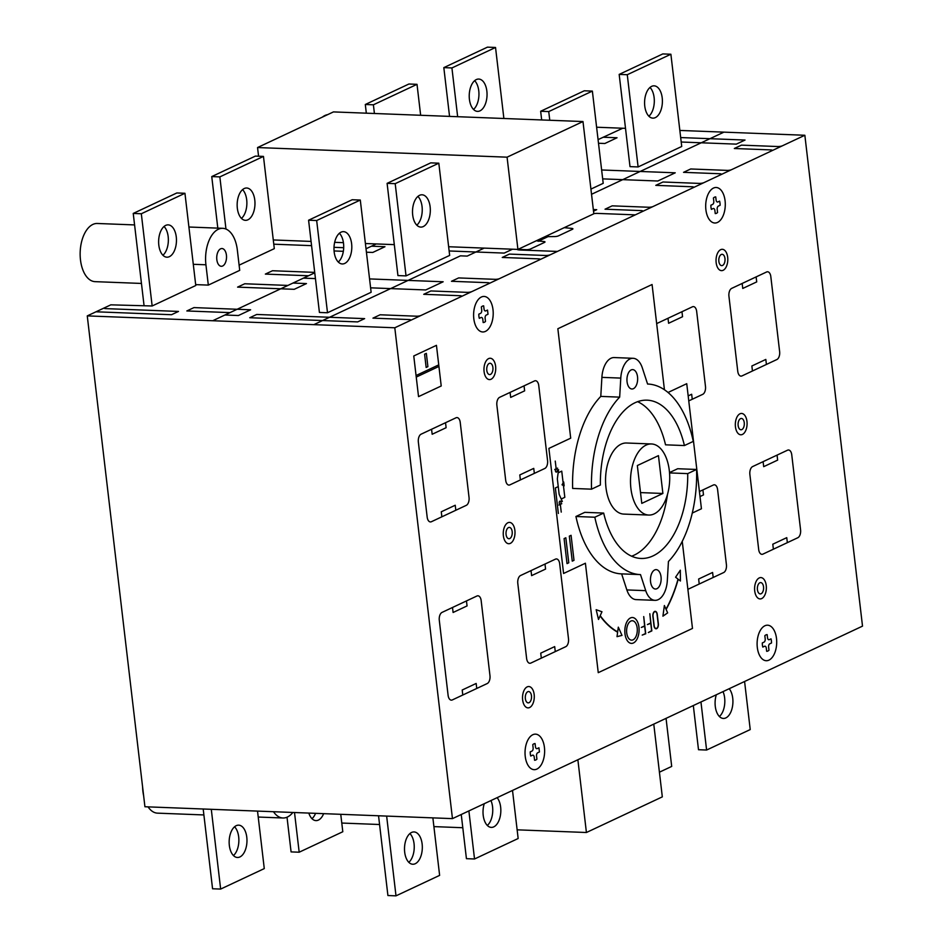 <?xml version="1.0" encoding="UTF-8"?>
<svg xmlns="http://www.w3.org/2000/svg" width="943" height="943" viewBox="0 0 943 943"><rect width="100%" height="100%" fill="white"/><g stroke="black" fill="none" stroke-linecap="round" stroke-linejoin="round"><path stroke-width="1.41" d="M653.77 724.118L662.316 796.87L586.416 832.504L517.129 829.828M577.87 759.752L586.416 832.504M462.801 827.73L433.898 826.61M379.569 824.512L341.779 823.05M257.545 147.544L333.457 111.911L582.986 121.541L507.075 157.175L257.545 147.544L258.571 156.22M515.22 249.306L448.632 246.736L517.919 249.412L593.819 213.778L582.986 121.541M517.919 249.412L507.075 157.175M273.281 239.958L311.072 241.42L273.281 239.958M334.659 242.327L343.429 242.669L334.659 242.327M365.401 243.518L394.304 244.638L365.401 243.518M723.022 691.608A16.172 8.9 -87.8 0 1 724.637 697.867A16.172 8.9 -87.8 0 1 719.403 716.515M716.326 694.755A16.172 8.9 92.2 0 0 715.277 706.378A16.172 8.9 92.2 0 0 723.375 718.436A16.172 8.9 92.2 0 0 732.735 698.185A16.172 8.9 92.2 0 0 729.198 688.708M744.581 681.494L750.227 729.564L706.602 750.039L698.504 749.72L693.317 705.553M700.955 701.969L706.602 750.039M648.89 116.225A16.172 8.9 92.2 0 0 654.124 97.589A16.172 8.9 92.2 0 0 649.998 87.451M644.764 106.087A16.172 8.9 -87.8 0 1 654.112 85.837A16.172 8.9 -87.8 0 1 662.21 97.895A16.172 8.9 -87.8 0 1 652.862 118.146A16.172 8.9 -87.8 0 1 644.764 106.087M670.886 54.234L681.73 146.471L638.105 166.946L630.007 166.628L619.174 74.403L662.799 53.928L670.886 54.234L627.272 74.709L619.174 74.403M638.105 166.946L627.272 74.709M473.527 109.447A16.172 8.9 92.2 0 0 478.761 90.811A16.172 8.9 92.2 0 0 474.647 80.674M469.414 99.321A16.172 8.9 -87.8 0 1 478.761 79.059A16.172 8.9 -87.8 0 1 486.859 91.129A16.172 8.9 -87.8 0 1 477.512 111.38A16.172 8.9 -87.8 0 1 469.414 99.321M487.448 47.15L495.535 47.468L451.921 67.943L443.823 67.625L487.448 47.15M503.88 118.488L495.535 47.468M457.65 116.708L451.921 67.943M449.552 116.39L443.823 67.625M226.426 255.152A8.888 4.892 -87.8 0 1 221.287 266.291A8.888 4.892 -87.8 0 1 216.831 259.667A8.888 4.892 -87.8 0 1 221.97 248.528A8.888 4.892 -87.8 0 1 226.426 255.152M134.578 224.917L97.318 223.479A29.103 16.019 92.2 0 0 80.485 259.938A29.103 16.019 92.2 0 0 95.066 281.651L141.45 283.442M142.605 786.957A29.103 16.019 92.2 0 0 142.923 791.436A29.103 16.019 92.2 0 0 143.631 795.739M661.031 576.868A9.701 5.34 -87.8 0 1 655.42 589.021A9.701 5.34 -87.8 0 1 650.564 581.784A9.701 5.34 -87.8 0 1 656.175 569.631A9.701 5.34 -87.8 0 1 661.031 576.868M637.539 376.846A9.701 5.34 -87.8 0 1 631.928 388.999A9.701 5.34 -87.8 0 1 627.06 381.762A9.701 5.34 -87.8 0 1 632.67 369.609A9.701 5.34 -87.8 0 1 637.539 376.846M669.306 470.498A35.575 19.579 -87.8 0 1 648.737 515.055A35.575 19.579 -87.8 0 1 630.914 488.521A35.575 19.579 -87.8 0 1 651.483 443.964A35.575 19.579 -87.8 0 1 669.306 470.498M648.737 515.055L623.783 514.088A35.575 19.579 -87.8 0 1 605.96 487.555A35.575 19.579 -87.8 0 1 626.529 443.01L651.483 443.964M408.814 862.326A16.172 8.9 92.2 0 0 414.048 843.679A16.172 8.9 92.2 0 0 409.922 833.553M404.688 852.189A16.172 8.9 -87.8 0 1 414.036 831.938A16.172 8.9 -87.8 0 1 422.134 843.997A16.172 8.9 -87.8 0 1 412.786 864.248A16.172 8.9 -87.8 0 1 404.688 852.189M233.451 855.549A16.172 8.9 92.2 0 0 238.685 836.913A16.172 8.9 92.2 0 0 234.571 826.775M229.338 845.411A16.172 8.9 -87.8 0 1 238.685 825.16A16.172 8.9 -87.8 0 1 246.783 837.219A16.172 8.9 -87.8 0 1 237.436 857.482A16.172 8.9 -87.8 0 1 229.338 845.411M487.331 825.455A16.172 8.9 92.2 0 0 492.564 806.819A16.172 8.9 92.2 0 0 490.949 800.56M497.126 797.66A16.172 8.9 -87.8 0 1 500.65 807.137A16.172 8.9 -87.8 0 1 491.303 827.388A16.172 8.9 -87.8 0 1 483.205 815.33A16.172 8.9 -87.8 0 1 484.254 803.707M241.455 218.399A16.172 8.9 92.2 0 0 246.689 199.763A16.172 8.9 92.2 0 0 242.575 189.626M237.341 208.262A16.172 8.9 -87.8 0 1 246.689 188.011A16.172 8.9 -87.8 0 1 254.787 200.069A16.172 8.9 -87.8 0 1 245.439 220.332A16.172 8.9 -87.8 0 1 237.341 208.262M162.939 255.258A16.172 8.9 92.2 0 0 168.172 236.622A16.172 8.9 92.2 0 0 164.047 226.485M158.813 245.133A16.172 8.9 -87.8 0 1 168.16 224.87A16.172 8.9 -87.8 0 1 176.27 236.941A16.172 8.9 -87.8 0 1 166.923 257.191A16.172 8.9 -87.8 0 1 158.813 245.133M338.289 262.036A16.172 8.9 92.2 0 0 343.523 243.4A16.172 8.9 92.2 0 0 339.397 233.263M334.164 251.899A16.172 8.9 -87.8 0 1 343.523 231.648A16.172 8.9 -87.8 0 1 351.621 243.707A16.172 8.9 -87.8 0 1 342.274 263.957A16.172 8.9 -87.8 0 1 334.164 251.899M416.818 225.177A16.172 8.9 92.2 0 0 422.051 206.529A16.172 8.9 92.2 0 0 417.926 196.403M412.692 215.039A16.172 8.9 -87.8 0 1 422.04 194.788A16.172 8.9 -87.8 0 1 430.138 206.847A16.172 8.9 -87.8 0 1 420.79 227.098A16.172 8.9 -87.8 0 1 412.692 215.039M408.92 84.01L417.018 84.328L373.393 104.803L365.306 104.496L408.92 84.01M420.649 115.27L417.018 84.328M374.418 113.49L373.393 104.803M366.32 113.172L365.306 104.496M263.462 156.408L219.849 176.895L211.751 176.577L255.376 156.102L263.462 156.408L274.307 248.646L239.109 265.16M208.32 285.104L205.928 264.783A29.103 16.019 -87.8 0 1 222.76 228.324A29.103 16.019 -87.8 0 1 237.341 250.036L239.722 270.358L208.32 285.104L195.672 284.621M184.946 193.28L141.32 213.755L133.234 213.436L176.848 192.961L184.946 193.28L195.779 285.505L152.153 305.98L110.826 304.837L87.263 315.893L394.799 327.775L804.85 135.262L862.515 626.128L452.463 818.63L394.799 327.775M596.613 127.222L625.515 128.342M679.844 130.44L804.85 135.262M360.297 200.046L371.129 292.283L327.504 312.758L319.418 312.451L308.585 220.214L352.199 199.739L360.297 200.046L316.671 220.532L308.585 220.214M592.369 91.094L548.743 111.58L540.657 111.262L584.283 90.787L592.369 91.094L603.202 183.331L590.919 189.095M438.813 163.186L449.658 255.412L406.032 275.898L397.934 275.58L387.101 183.355L430.727 162.868L438.813 163.186L395.2 183.661L387.101 183.355M406.032 275.898L395.2 183.661M549.769 120.256L548.743 111.58M541.671 119.95L540.657 111.262M327.504 312.758L316.671 220.532M152.153 305.98L141.32 213.755M144.067 305.673L133.234 213.436M225.966 229.055L219.849 176.895M217.809 228.135L211.751 176.577M287.014 817.216L291.081 851.906L299.179 852.213L342.804 831.738L340.753 814.316M311.98 818.689A16.172 8.9 92.2 0 0 315.563 813.337M323.649 813.656A16.172 8.9 -87.8 0 1 315.952 820.61A16.172 8.9 -87.8 0 1 308.821 813.078M512.509 790.434L518.155 838.504L474.529 858.99L466.431 858.672L461.245 814.504M468.883 810.921L474.529 858.99M666.053 718.354L671.699 766.423L659.416 772.187M432.872 817.876L439.627 875.375L396.001 895.85L387.915 895.532L378.544 815.778M386.642 816.084L396.001 895.85M294.511 812.524L299.179 852.213M257.522 811.098L264.276 868.597L220.65 889.072L212.564 888.766L203.193 809M211.291 809.318L220.65 889.072M87.263 315.893L144.927 806.748L452.463 818.63M658.45 455.634L662.894 493.472L641.782 503.385L637.338 465.547L658.45 455.634M640.509 492.6L662.894 493.472M654.984 600.337L636.101 599.607A21.017 11.564 -87.8 0 1 626.859 589.929L621.626 573.874A95.396 52.513 -87.8 0 1 621.484 573.874A95.396 52.513 -87.8 0 1 575.937 516.493L584.79 512.344L603.673 513.075A79.224 43.614 92.2 0 0 640.992 558.456A79.224 43.614 92.2 0 0 687.718 473.622L696.571 469.461A95.396 52.513 -87.8 0 1 668.434 561.498L667.326 580.523A21.017 11.564 -87.8 0 1 654.984 600.337A21.017 11.564 -87.8 0 1 645.743 590.66L640.509 574.605A95.396 52.513 -87.8 0 1 640.368 574.593A95.396 52.513 -87.8 0 1 594.821 517.224L603.673 513.075M631.621 556.205A79.224 43.614 92.2 0 0 667.479 494.497M669.506 472.573L677.687 468.73L696.571 469.461M591.532 489.169L572.649 488.439A95.396 52.513 -87.8 0 1 600.785 396.402L601.893 377.365A21.017 11.564 -87.8 0 1 614.223 357.562L633.107 358.293A21.017 11.564 -87.8 0 1 642.348 367.97L647.582 384.025A95.396 52.513 -87.8 0 1 647.735 384.025A95.396 52.513 -87.8 0 1 693.27 441.395L684.418 445.556A79.224 43.614 92.2 0 0 647.11 400.174A79.224 43.614 92.2 0 0 600.373 485.008L591.532 489.169A95.396 52.513 -87.8 0 1 619.669 397.133L620.777 378.096A21.017 11.564 -87.8 0 1 633.107 358.293M684.418 445.556L665.534 444.825A79.224 43.614 92.2 0 0 637.598 401.683M600.785 396.402L619.669 397.133M621.626 573.874L640.214 574.593M575.937 516.493L594.821 517.224M669.542 472.914L687.718 473.622M148.063 806.878A29.103 16.019 92.2 0 0 157.505 813.149L203.888 814.941M292.849 812.465A29.103 16.019 -87.8 0 1 282.947 817.994A29.103 16.019 -87.8 0 1 273.505 811.723M327.634 114.645A29.103 16.019 92.2 0 0 322.388 117.109M550.547 254.645A3.619 0.825 -6.7 0 1 545.891 255.494L509.409 254.091L502.254 257.451L538.665 258.853A3.23 0.743 -6.7 0 1 539.62 259.773M517.07 249.376A6.012 1.379 -6.7 0 0 519.617 249.989L520.701 249.471M635.287 214.863L597.438 213.401A6.118 1.403 -6.7 0 0 593.795 213.613M642.124 211.656A3.607 0.825 -6.7 0 0 641.44 210.607L605.029 209.205L612.184 205.845L648.595 207.248A3.23 0.743 -6.7 0 0 653.039 206.529M519.605 248.61A3.23 0.743 -6.7 0 0 519.664 248.587L549.286 234.689A60.706 13.886 -6.7 0 0 549.286 234.689M560.012 229.644A60.706 13.886 -6.7 0 0 560.001 229.644L592.074 214.591A3.23 0.743 -6.7 0 0 592.121 214.568M488.568 283.749A3.572 0.813 -6.7 0 0 487.885 282.688L451.473 281.285L458.628 277.926L495.04 279.328A3.23 0.743 -6.7 0 0 499.484 278.621M410.052 320.608A3.583 0.825 -6.7 0 0 409.368 319.559L372.956 318.145L380.112 314.785L416.523 316.2A3.23 0.743 -6.7 0 0 420.967 315.481M662.964 181.999L699.482 183.413A3.619 0.825 -6.7 0 0 704.091 182.565M720.641 174.797A3.56 0.813 -6.7 0 0 719.957 173.748L683.545 172.333L690.7 168.974L727.124 170.388A3.23 0.743 -6.7 0 0 731.556 169.669M741.481 145.139L777.892 146.542A3.572 0.813 -6.7 0 0 782.619 145.705M472.019 291.517A3.607 0.825 -6.7 0 1 467.374 292.365L430.892 290.951L423.725 294.31L460.149 295.713A3.23 0.743 -6.7 0 1 461.103 296.644M104.708 307.701A3.23 0.743 -6.7 0 0 105.663 308.62L178.498 311.438L171.52 314.714L95.986 311.791M693.176 187.692A3.23 0.743 -6.7 0 0 692.221 186.773L655.798 185.358L662.941 182.011M771.692 150.833A3.23 0.743 -6.7 0 0 770.737 149.902L734.326 148.499L741.457 145.151M564.244 227.664L571.458 228.383A3.23 0.743 -6.7 0 1 572.413 229.302L558.456 235.856A3.23 0.743 -6.7 0 1 554.012 236.575L545.054 236.669M518.002 249.365L526.1 249.683A3.23 0.743 -6.7 0 0 530.544 248.964L544.5 242.41A3.23 0.743 -6.7 0 0 543.545 241.491L536.319 240.771M273.776 244.19L311.567 245.651M244.756 283.76L287.91 285.434L229.998 312.616L186.832 310.954L229.974 312.628L212.705 320.738M249.754 317.732L256.732 314.455L364.635 318.628L357.656 321.905L249.754 317.732M186.832 310.954L193.975 307.595L250.626 309.787L238.402 315.528L224.917 314.997M314.762 272.822L308.514 275.757L265.348 274.095L308.491 275.769L287.91 285.434L244.732 283.772L237.589 287.12L294.24 289.312L306.463 283.572L292.967 283.053M314.703 272.374L272.492 270.735L265.348 274.095M371.483 246.194L384.98 246.712L372.768 252.453L366.426 252.205M343.346 251.309L334.07 250.956M315.445 278.598L303.434 278.138M369.562 278.916L443.163 281.768L425.717 289.949L370.611 287.827M484.195 248.103L467.186 256.095L460.432 255.836L313.866 324.64M366.025 248.763L376.292 243.942M343.7 247.703L334.011 247.325L343.7 247.691M338.855 261.517L338.113 261.859M512.52 249.2L504.234 253.089L449.127 250.968M548.626 236.363L538.147 241.278M593.512 211.173L596.719 209.676L593.324 209.546M622.757 128.236L598.074 139.611M603.567 137.242L617.052 137.761L604.84 143.501L598.499 143.253M602.683 178.875L657.79 181.009L675.235 172.817L601.634 169.976M680.681 137.56L745.029 140.047L736.306 144.138L681.2 142.016M557.372 251.439L519.605 249.989M723.918 132.138L591.532 194.293M563.914 483.936L562.04 484.808L563.69 481.991L564.138 485.869L562.04 484.808M600.208 615.673A106.606 58.678 92.2 0 0 617.665 631.881L618.313 627.154L621.991 635.393L617.017 636.655L617.618 632.199A106.818 58.796 92.2 0 1 600.09 615.932L598.51 619.457L596.165 609.708L601.964 611.759L600.208 615.673M460.231 422.417A6.471 3.56 92.2 0 0 455.999 417.796L421.108 434.181A6.471 3.56 92.2 0 0 418.35 442.078L427.167 517.106A6.471 3.56 92.2 0 0 431.387 521.727L466.29 505.342A6.471 3.56 92.2 0 0 469.036 497.444L460.231 422.417M538.748 385.546A6.471 3.56 92.2 0 0 534.528 380.937L499.625 397.321A6.471 3.56 92.2 0 0 496.867 405.207L505.684 480.246A6.471 3.56 92.2 0 0 509.904 484.867L544.806 468.471A6.471 3.56 92.2 0 0 547.565 460.585L538.748 385.546M487.225 683.545A6.471 3.56 92.2 0 0 489.971 675.659L481.166 600.62A6.471 3.56 92.2 0 0 476.934 596.011L442.043 612.396A6.471 3.56 92.2 0 0 439.285 620.282L448.102 695.321A6.471 3.56 92.2 0 0 452.322 699.93L487.225 683.545M565.741 646.686A6.471 3.56 92.2 0 0 568.499 638.8L559.682 563.761A6.471 3.56 92.2 0 0 555.462 559.14L520.56 575.525A6.471 3.56 92.2 0 0 517.801 583.422L526.618 658.462A6.471 3.56 92.2 0 0 530.838 663.07L565.741 646.686M770.82 276.605A6.471 3.56 92.2 0 0 766.6 271.985L731.697 288.369A6.471 3.56 92.2 0 0 728.939 296.255L737.756 371.294A6.471 3.56 92.2 0 0 741.976 375.915L776.879 359.531A6.471 3.56 92.2 0 0 779.637 351.633L770.82 276.605M688.767 400.893L702.724 394.339A6.471 3.56 92.2 0 0 705.482 386.453L696.665 311.414A6.471 3.56 92.2 0 0 692.433 306.805L657.554 323.178A6.401 3.524 92.2 0 0 656.693 323.791M797.813 537.734A6.471 3.56 92.2 0 0 800.572 529.848L791.755 454.809A6.471 3.56 92.2 0 0 787.535 450.2L752.632 466.573A6.471 3.56 92.2 0 0 749.874 474.47L758.691 549.51A6.471 3.56 92.2 0 0 762.922 554.119L797.813 537.734M688.767 588.927L723.658 572.554A6.471 3.56 92.2 0 0 726.416 564.657L717.599 489.629A6.471 3.56 92.2 0 0 713.368 485.008L699.411 491.562M687.86 589.151A6.401 3.524 92.2 0 0 688.755 588.939M666.006 609.178A106.606 58.678 92.2 0 0 678.029 579.132L675.589 577.199L680.327 570.197L680.398 581.006L678.194 579.261A106.818 58.796 92.2 0 1 666.123 609.426L667.656 612.879L662.917 616.18L664.379 605.524L666.006 609.178M657.247 614.341A4.043 2.228 92.2 0 0 654.607 611.465A4.043 2.228 92.2 0 0 652.886 616.392L653.994 625.775A4.043 2.228 92.2 0 0 656.634 628.651A4.043 2.228 92.2 0 0 658.355 623.724L657.247 614.341M657.071 614.423A3.713 2.051 92.2 0 0 654.642 611.771A3.713 2.051 92.2 0 0 653.063 616.309L654.159 625.692A3.713 2.051 92.2 0 0 656.587 628.344A3.713 2.051 92.2 0 0 658.179 623.806L657.071 614.423M757.312 647.476A17.787 9.795 92.2 0 0 773.449 655.609A17.787 9.795 92.2 0 0 769.96 625.822A17.787 9.795 92.2 0 0 757.312 647.476M764.078 642.1A2.688 1.485 92.2 0 0 765.197 638.835L764.832 635.712A8.381 4.609 92.2 0 1 767.154 634.627L767.519 637.739A2.688 1.485 92.2 0 0 769.252 639.672L771.009 638.847A8.346 4.597 92.2 0 1 771.504 642.996L769.736 643.833A2.688 1.485 92.2 0 0 768.616 647.098L768.993 650.21A8.287 4.562 92.2 0 1 766.671 651.307L766.294 648.183A2.688 1.485 92.2 0 0 764.573 646.25L762.804 647.087A8.346 4.597 92.2 0 1 762.321 642.926L764.078 642.1M525.239 756.427A17.787 9.795 92.2 0 0 541.376 764.561A17.787 9.795 92.2 0 0 537.887 734.774A17.787 9.795 92.2 0 0 525.239 756.427M532.005 751.052A2.688 1.485 92.2 0 0 533.125 747.775L532.76 744.664A8.381 4.609 92.2 0 1 535.082 743.579L535.447 746.691A2.688 1.485 92.2 0 0 537.18 748.612L538.936 747.787L539.431 751.948L537.663 752.785A2.688 1.485 92.2 0 0 536.543 756.05L536.909 759.162A8.287 4.562 92.2 0 1 534.587 760.258L534.221 757.135A2.688 1.485 92.2 0 0 532.5 755.202L530.732 756.038A8.346 4.597 92.2 0 1 530.237 751.877L532.005 751.052M473.81 318.71A17.787 9.795 92.2 0 0 489.959 326.844A17.787 9.795 92.2 0 0 486.458 297.069A17.787 9.795 92.2 0 0 473.81 318.71M480.588 313.335A2.688 1.485 92.2 0 0 481.708 310.07L481.343 306.958A8.381 4.609 92.2 0 1 483.665 305.862L484.03 308.986A2.688 1.485 92.2 0 0 485.763 310.907L487.519 310.082L488.014 314.243L486.246 315.068A2.688 1.485 92.2 0 0 485.126 318.333L485.492 321.457A8.287 4.562 92.2 0 1 483.17 322.541L482.804 319.429A2.688 1.485 92.2 0 0 481.083 317.496L479.315 318.321A8.346 4.597 92.2 0 1 478.82 314.172L480.588 313.335M705.894 209.77A17.787 9.795 92.2 0 0 722.032 217.904A17.787 9.795 92.2 0 0 718.531 188.117A17.787 9.795 92.2 0 0 705.894 209.77M712.66 204.395A2.688 1.485 92.2 0 0 713.78 201.118L713.415 198.006A8.381 4.609 92.2 0 1 715.737 196.91L716.102 200.034A2.688 1.485 92.2 0 0 717.835 201.955L719.592 201.13A8.346 4.597 92.2 0 1 720.087 205.291L718.318 206.116A2.688 1.485 92.2 0 0 717.199 209.381L717.564 212.505A8.287 4.562 92.2 0 1 715.242 213.589L714.877 210.478A2.688 1.485 92.2 0 0 713.156 208.544L711.387 209.37A8.346 4.597 92.2 0 1 710.892 205.22L712.66 204.395M525.357 698.633A5.658 3.112 92.2 0 0 530.496 701.227A5.658 3.112 92.2 0 0 529.377 691.749A5.658 3.112 92.2 0 0 525.357 698.633M476.757 688.461L476.168 683.463L462.2 690.017L462.789 695.015M452.51 607.481L453.1 612.479L467.056 605.925L466.467 600.927M555.274 651.601L554.684 646.603L540.728 653.157L541.317 658.155M531.027 570.609L531.616 575.619L545.573 569.065L544.995 564.055M574.004 560.331L572.26 561.144L569.324 536.131L571.069 535.318L574.004 560.331M568.77 562.782L567.026 563.608L564.091 538.594L565.835 537.769L568.77 562.782M522.646 699.906A10.668 5.87 92.2 0 0 532.335 704.786A10.668 5.87 92.2 0 0 530.237 686.917A10.668 5.87 92.2 0 0 522.646 699.906M648.348 632.541L651.625 630.678L650.764 623.335L647.405 624.572L650.729 623.017L649.821 613.716L651.837 630.902L648.348 632.541M642.207 635.099L645.519 633.543L644.658 626.199L641.311 627.437L644.623 625.881L643.715 616.581L645.731 633.779L642.207 635.099M664.438 389.765L652.073 284.515L557.855 328.742L570.704 438.177L548.897 448.408L563.584 573.474L585.403 563.23L598.251 672.665L692.48 628.427L682.249 541.365M713.191 577.47L712.602 572.46L698.645 579.014L699.223 584.023M624.973 633.731A12.931 7.12 92.2 0 0 636.725 639.649A12.931 7.12 92.2 0 0 634.179 617.983A12.931 7.12 92.2 0 0 624.973 633.731M626.718 632.906A9.701 5.34 92.2 0 0 635.523 637.35A9.701 5.34 92.2 0 0 633.625 621.107A9.701 5.34 92.2 0 0 626.718 632.906M757.429 589.681A5.658 3.112 92.2 0 0 762.569 592.275A5.658 3.112 92.2 0 0 761.449 582.798A5.658 3.112 92.2 0 0 757.429 589.681M700.001 496.56L703.49 494.922L702.9 489.924M787.346 542.649L786.757 537.651L772.8 544.205L773.39 549.203M763.099 461.669L763.689 466.667L777.645 460.113L777.067 455.115M754.718 590.955A10.668 5.87 92.2 0 0 764.408 595.835A10.668 5.87 92.2 0 0 762.309 577.965A10.668 5.87 92.2 0 0 754.718 590.955M692.268 513.063L701.439 508.76L686.74 383.695L668.045 392.477M441.854 516.811L441.265 511.801L455.233 505.248L455.811 510.257M561.769 503.692L558.893 505.047M559.246 503.185A1.662 0.919 92.2 0 0 560.755 503.951A1.662 0.919 92.2 0 0 560.425 501.157A1.662 0.919 92.2 0 0 559.246 503.185M561.238 512.108L560.331 504.375M558.586 469.59L557.337 478.855L559.152 494.332L562.334 501.523M561.226 499.012L564.822 497.315L561.745 471.135L558.15 472.82M534.339 473.386L533.75 468.388L519.793 474.942L520.383 479.94M558.244 486.6L555.368 487.944L558.362 513.452M557.596 468.141L554.72 469.496M555.439 470.852A1.662 0.919 92.2 0 0 556.959 471.618A1.662 0.919 92.2 0 0 556.629 468.824A1.662 0.919 92.2 0 0 555.439 470.852M555.25 461.08L556.158 468.812M503.373 535.765A10.668 5.87 92.2 0 0 513.051 540.645A10.668 5.87 92.2 0 0 510.953 522.776A10.668 5.87 92.2 0 0 503.373 535.765M506.073 534.492A5.658 3.112 92.2 0 0 511.212 537.086A5.658 3.112 92.2 0 0 510.092 527.609A5.658 3.112 92.2 0 0 506.073 534.492M431.576 429.265L432.165 434.263L446.122 427.709L445.532 422.712M426.153 367.475L427.898 366.662L426.342 353.377L424.598 354.191L426.153 367.475M510.092 392.406L510.682 397.404L524.638 390.85L524.049 385.852M486.788 370.351A5.658 3.112 92.2 0 0 491.928 372.945A5.658 3.112 92.2 0 0 490.82 363.468A5.658 3.112 92.2 0 0 486.788 370.351M484.089 371.625A10.668 5.87 92.2 0 0 493.778 376.505A10.668 5.87 92.2 0 0 491.68 358.635A10.668 5.87 92.2 0 0 484.089 371.625M441.218 385.982L418.539 396.626L413.765 355.983L436.444 345.327L441.218 385.982M438.919 366.438L416.24 377.082M438.743 364.87L416.052 375.526M668.009 318.274L668.599 323.272L682.555 316.718L681.966 311.72M735.446 426.814A10.668 5.87 92.2 0 0 745.135 431.694A10.668 5.87 92.2 0 0 743.025 413.824A10.668 5.87 92.2 0 0 735.446 426.814M738.145 425.541A5.658 3.112 92.2 0 0 743.284 428.134A5.658 3.112 92.2 0 0 742.165 418.657A5.658 3.112 92.2 0 0 738.145 425.541M688.178 395.895L691.667 394.257L692.256 399.254M752.455 371L751.866 365.99L765.822 359.436L766.411 364.446M718.861 261.411A5.658 3.112 92.2 0 0 724 263.993A5.658 3.112 92.2 0 0 722.892 254.516A5.658 3.112 92.2 0 0 718.861 261.411M716.161 262.673A10.668 5.87 92.2 0 0 725.851 267.553A10.668 5.87 92.2 0 0 723.752 249.683A10.668 5.87 92.2 0 0 716.161 262.673M742.165 283.454L742.754 288.452L756.71 281.898L756.133 276.9M601.893 377.365L620.777 378.096M626.859 589.929L645.743 590.66M193.291 264.299L205.928 264.783M621.484 573.874L640.368 574.593M258.217 817.039L282.947 817.994M188.906 227.015L222.76 228.324"/></g></svg>
